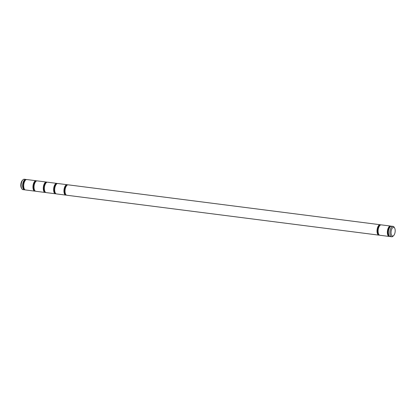 <?xml version="1.0" encoding="UTF-8"?>
<svg xmlns="http://www.w3.org/2000/svg" width="416" height="416" viewBox="0 0 416 416"><rect width="100%" height="100%" fill="white"/><g stroke="black" fill="none" stroke-linecap="round" stroke-linejoin="round"><path stroke-width="0.62" d="M380.167 224.723L68.156 184.829A5.247 2.402 97.3 0 0 65.021 191.396A5.247 2.402 97.3 0 0 66.825 195.239L378.836 235.134A5.247 2.402 -82.7 0 1 377.031 231.286A5.247 2.402 -82.7 0 1 380.167 224.723A5.247 2.402 -82.7 0 1 380.687 224.921M66.732 185.526A4.41 2.018 97.3 0 0 64.34 191.043A4.41 2.018 97.3 0 0 65.619 194.21M378.706 234.234A4.41 2.018 -82.7 0 1 377.426 231.067A4.41 2.018 -82.7 0 1 379.813 225.555M67.6 184.896A5.247 2.402 97.3 0 0 67.08 184.694L57.824 183.508A5.247 2.402 97.3 0 0 54.688 190.076A5.247 2.402 97.3 0 0 56.493 193.918L65.749 195.104A5.247 2.402 97.3 0 0 66.305 195.036M67.08 184.694A5.247 2.402 97.3 0 0 63.944 191.256A5.247 2.402 97.3 0 0 65.749 195.104M389.719 236.387A5.247 2.402 -82.7 0 1 389.163 236.449L379.907 235.269A5.247 2.402 -82.7 0 1 378.102 231.421A5.247 2.402 -82.7 0 1 381.238 224.858L390.494 226.044A5.247 2.402 -82.7 0 1 391.014 226.242M389.163 236.449A5.247 2.402 -82.7 0 1 387.358 232.606A5.247 2.402 -82.7 0 1 390.494 226.044M56.399 184.205A4.41 2.018 97.3 0 0 54.012 189.722A4.41 2.018 97.3 0 0 55.292 192.889M389.033 235.555A4.41 2.018 -82.7 0 1 387.754 232.388A4.41 2.018 -82.7 0 1 390.146 226.876M57.273 183.576A5.247 2.402 97.3 0 0 56.753 183.373L47.497 182.187A5.247 2.402 97.3 0 0 44.361 188.755A5.247 2.402 97.3 0 0 46.166 192.598L55.422 193.783A5.247 2.402 97.3 0 0 55.973 193.716M56.753 183.373A5.247 2.402 97.3 0 0 53.617 189.935A5.247 2.402 97.3 0 0 55.422 193.783M393.676 235.55L393.042 236.194A5.247 2.402 -82.7 0 1 391.721 236.777L390.239 236.59A5.247 2.402 -82.7 0 1 388.435 232.742A5.247 2.402 -82.7 0 1 391.57 226.179L393.052 226.366A5.247 2.402 -82.7 0 1 394.181 227.266L394.633 228.051A4.41 2.018 -82.7 0 1 395.2 230.526A4.41 2.018 -82.7 0 1 393.676 235.55A4.41 2.018 -82.7 0 1 391.05 232.809A4.41 2.018 -82.7 0 1 392.309 228.098A4.41 2.018 -82.7 0 1 394.633 228.051M391.721 236.777A5.247 2.402 -82.7 0 1 389.917 232.934A5.247 2.402 -82.7 0 1 393.052 226.366M46.072 182.884A4.41 2.018 97.3 0 0 43.68 188.401A4.41 2.018 97.3 0 0 44.959 191.568M46.94 182.255A5.247 2.402 97.3 0 0 46.42 182.052L37.164 180.866A5.247 2.402 97.3 0 0 34.029 187.434A5.247 2.402 97.3 0 0 35.833 191.277L45.089 192.462A5.247 2.402 97.3 0 0 45.646 192.395M46.42 182.052A5.247 2.402 97.3 0 0 43.285 188.614A5.247 2.402 97.3 0 0 45.089 192.462M35.74 181.563A4.41 2.018 97.3 0 0 33.353 187.08A4.41 2.018 97.3 0 0 34.632 190.247M36.613 180.934A5.247 2.402 97.3 0 0 36.093 180.731L26.837 179.551A5.247 2.402 97.3 0 0 23.702 186.113A5.247 2.402 97.3 0 0 25.506 189.956L34.762 191.142A5.247 2.402 97.3 0 0 35.313 191.079M36.093 180.731A5.247 2.402 97.3 0 0 32.958 187.294A5.247 2.402 97.3 0 0 34.762 191.142M25.412 180.242A4.41 2.018 97.3 0 0 23.02 185.76A4.41 2.018 97.3 0 0 24.3 188.926M26.281 179.613A5.247 2.402 97.3 0 0 25.761 179.41L24.279 179.223A5.247 2.402 97.3 0 0 22.958 179.806A5.247 2.402 97.3 0 0 21.143 185.786A5.247 2.402 97.3 0 0 21.819 188.734A5.247 2.402 97.3 0 0 22.948 189.634L24.43 189.821A5.247 2.402 97.3 0 0 24.986 189.758M25.761 179.41A5.247 2.402 97.3 0 0 22.625 185.978A5.247 2.402 97.3 0 0 24.43 189.821M22.958 179.806L22.324 180.45A4.41 2.018 97.3 0 0 20.8 185.474A4.41 2.018 97.3 0 0 21.367 187.949L21.819 188.734M379.387 235.066A5.247 2.402 -82.7 0 1 378.836 235.134"/></g></svg>
